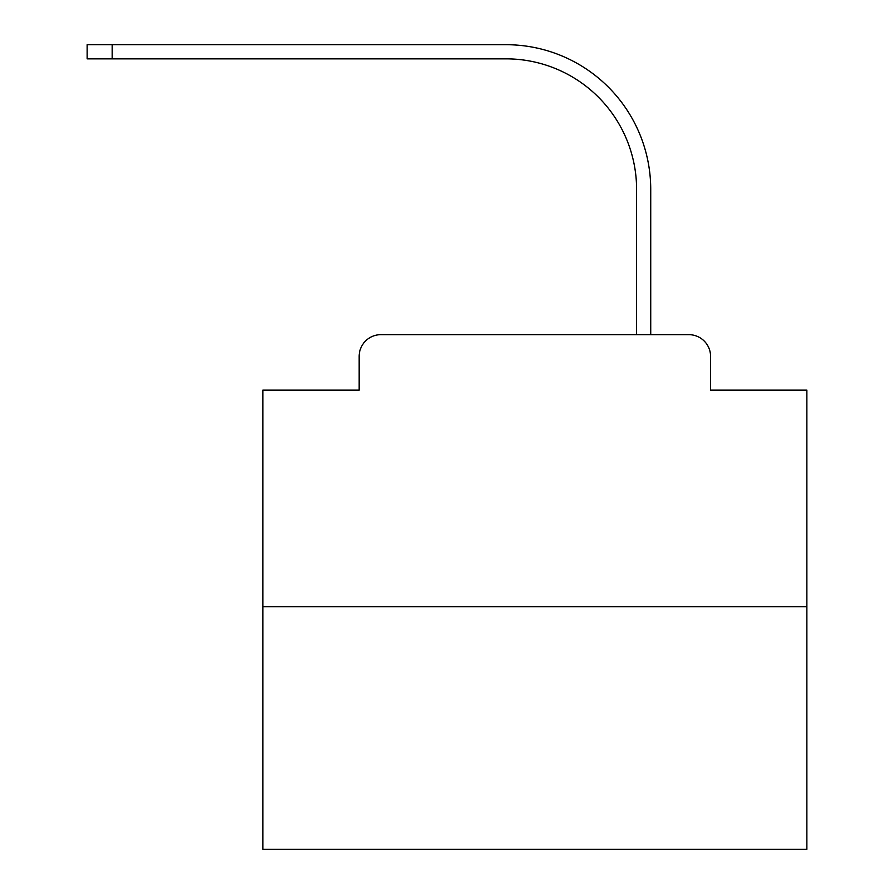 <?xml version="1.0" encoding="UTF-8"?>
<svg xmlns="http://www.w3.org/2000/svg" width="894" height="894" viewBox="0 0 894 894"><rect width="100%" height="100%" fill="white"/><g stroke="black" fill="none" stroke-linecap="round" stroke-linejoin="round"><path stroke-width="1.34" d="M359.142 356.427L359.142 390.153L359.142 356.427A21.758 21.758 0 0 1 380.9 334.658L449.995 334.658M806.869 606.668L262.847 606.668L262.847 849.3L806.869 849.3L806.869 390.153L710.574 390.153L710.574 356.427A21.758 21.758 0 0 0 688.816 334.658L380.9 334.658M262.847 606.668L262.847 390.153L359.142 390.153M619.721 334.658L636.595 334.658L636.595 189.405A130.569 130.569 0 0 0 506.026 58.848A130.569 130.569 0 0 1 636.595 189.405A130.569 130.569 0 0 0 506.026 58.848A130.569 130.569 0 0 1 636.595 189.405A130.569 130.569 0 0 0 506.026 58.848A130.569 130.569 0 0 1 636.595 189.405A130.569 130.569 0 0 0 506.026 58.848A130.569 130.569 0 0 1 636.595 189.405A130.569 130.569 0 0 0 506.026 58.848A130.569 130.569 0 0 1 636.595 189.405A130.569 130.569 0 0 0 506.026 58.848A130.569 130.569 0 0 1 636.595 189.405A130.569 130.569 0 0 0 506.026 58.848A130.569 130.569 0 0 1 636.595 189.405A130.569 130.569 0 0 0 506.026 58.848A130.569 130.569 0 0 1 636.595 189.405A130.569 130.569 0 0 0 506.026 58.848A130.569 130.569 0 0 1 636.595 189.405A130.569 130.569 0 0 0 506.026 58.848A130.569 130.569 0 0 1 636.595 189.405A130.569 130.569 0 0 0 506.026 58.848A130.569 130.569 0 0 1 636.595 189.405A130.569 130.569 0 0 0 506.026 58.848A130.569 130.569 0 0 1 636.595 189.405A130.569 130.569 0 0 0 506.026 58.848A130.569 130.569 0 0 1 636.595 189.405A130.569 130.569 0 0 0 506.026 58.848A130.569 130.569 0 0 1 636.595 189.405A130.569 130.569 0 0 0 506.026 58.848A130.569 130.569 0 0 1 636.595 189.405A130.569 130.569 0 0 0 506.026 58.848A130.569 130.569 0 0 1 636.595 189.405A130.569 130.569 0 0 0 506.026 58.848A130.569 130.569 0 0 1 636.595 189.405A130.569 130.569 0 0 0 506.026 58.848A130.569 130.569 0 0 1 636.595 189.405A130.569 130.569 0 0 0 506.026 58.848A130.569 130.569 0 0 1 636.595 189.405M650.731 334.658L650.731 189.405L650.731 334.658L650.731 189.405L650.731 334.658L650.731 189.405L650.731 334.658L650.731 189.405L650.731 334.658L650.731 189.405L650.731 334.658L650.731 189.405L650.731 334.658L650.731 189.405L650.731 334.658L650.731 189.405L650.731 334.658L650.731 189.405L650.731 334.658L650.731 189.405L650.731 334.658L650.731 189.405L650.731 334.658L650.731 189.405L650.731 334.658L650.731 189.405L650.731 334.658L650.731 189.405L650.731 334.658L650.731 189.405L650.731 334.658L650.731 189.405L650.731 334.658L650.731 189.405L650.731 334.658L650.731 189.405L650.731 334.658L650.731 189.405L650.731 334.658L688.816 334.658M710.574 390.153L710.574 356.427M87.131 44.7L112.163 44.7L112.163 58.848L87.131 58.848L87.131 44.7M650.731 189.405A144.705 144.705 0 0 0 506.026 44.7L112.163 44.7M112.163 58.848L506.026 58.848"/></g></svg>
